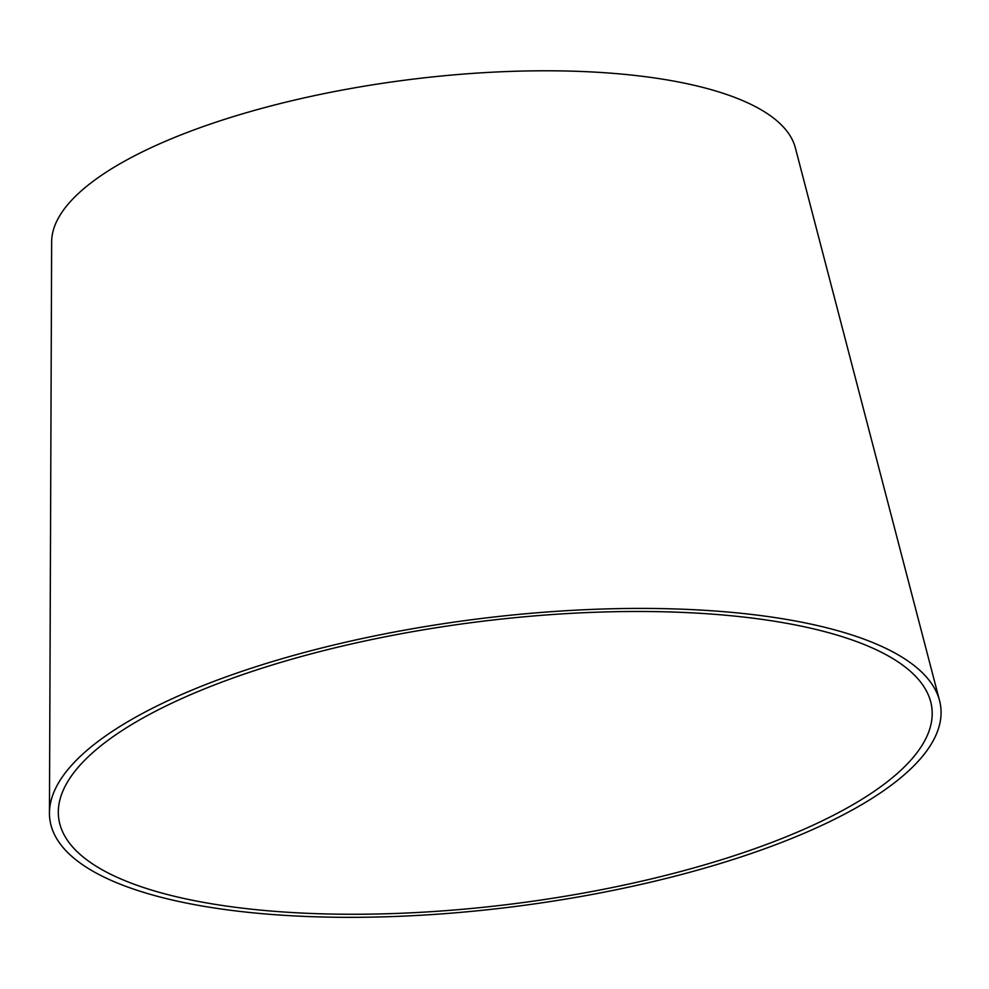 <?xml version="1.0" encoding="UTF-8"?>
<svg xmlns="http://www.w3.org/2000/svg" width="989" height="989" viewBox="0 0 989 989"><rect width="100%" height="100%" fill="white"/><g stroke="black" fill="none" stroke-linecap="round" stroke-linejoin="round"><path stroke-width="1.48" d="M686.898 612.599A440.056 142.107 172.8 0 0 58.314 812.056A440.056 142.107 172.8 0 0 513.068 903.859A440.056 142.107 172.8 0 0 930.711 701.844A440.056 142.107 172.8 0 0 686.898 612.599M690.779 609.558A448.981 144.987 172.8 0 0 49.45 813.045A448.981 144.987 172.8 0 0 513.439 906.715A448.981 144.987 172.8 0 0 939.55 700.608A448.981 144.987 172.8 0 0 690.779 609.558M939.55 700.608L795.354 147.818A375.14 121.14 172.8 0 0 587.503 71.74A375.14 121.14 172.8 0 0 51.651 241.761L49.45 813.045"/></g></svg>
